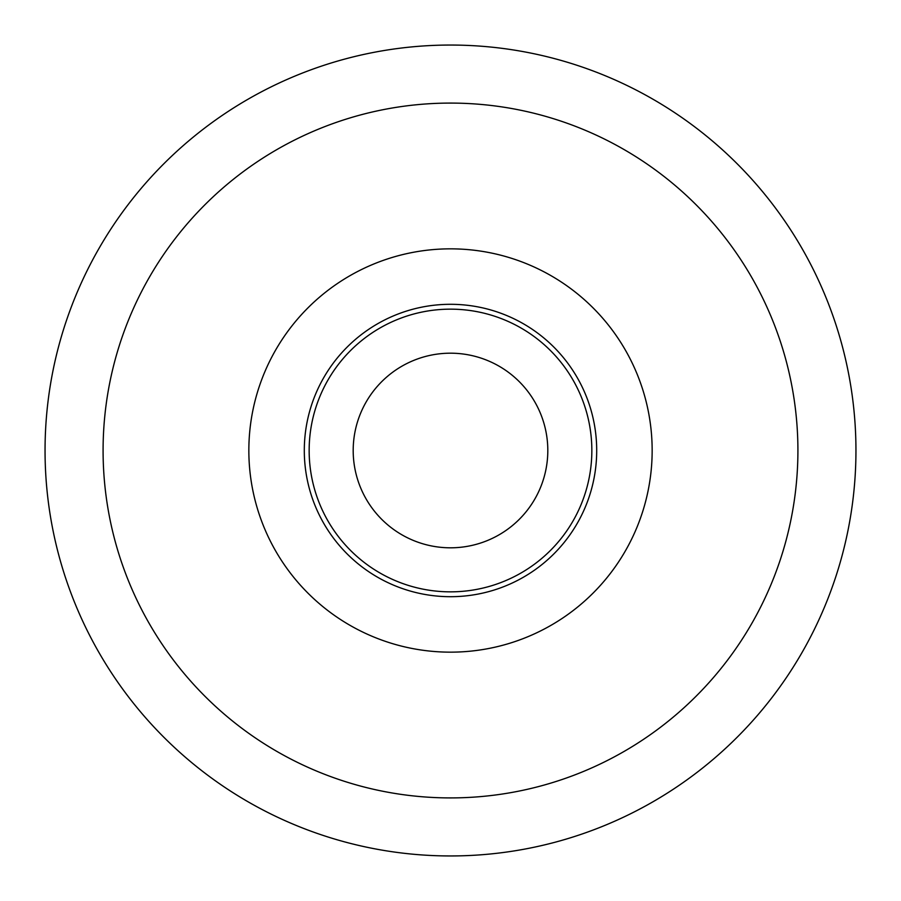 <?xml version="1.0" encoding="UTF-8"?>
<svg xmlns="http://www.w3.org/2000/svg" width="901" height="901" viewBox="0 0 901 901"><rect width="100%" height="100%" fill="white"/><g stroke="black" fill="none" stroke-linecap="round" stroke-linejoin="round"><path stroke-width="1.35" d="M450.5 855.95A405.45 405.45 0 0 0 855.95 450.5A405.45 405.45 0 0 0 450.5 45.05A405.45 405.45 0 0 0 45.05 450.5A405.45 405.45 0 0 0 450.5 855.95M450.5 547.808A97.308 97.308 0 0 0 547.808 450.5A97.308 97.308 0 0 0 450.5 353.192A97.308 97.308 0 0 0 353.192 450.5A97.308 97.308 0 0 0 450.5 547.808M450.5 103.086A347.414 347.414 0 0 0 103.086 450.5A347.414 347.414 0 0 0 450.5 797.914A347.414 347.414 0 0 0 797.914 450.5A347.414 347.414 0 0 0 450.5 103.086M450.5 248.845A201.655 201.655 0 0 0 248.845 450.5A201.655 201.655 0 0 0 450.5 652.155A201.655 201.655 0 0 0 652.155 450.5A201.655 201.655 0 0 0 450.5 248.845M450.5 304.301A146.199 146.199 0 0 1 596.699 450.5A146.199 146.199 0 0 1 450.5 596.699A146.199 146.199 0 0 1 304.301 450.5A146.199 146.199 0 0 1 450.5 304.301M450.5 309.156A141.344 141.344 0 0 1 591.844 450.5A141.344 141.344 0 0 1 450.5 591.844A141.344 141.344 0 0 1 309.156 450.5A141.344 141.344 0 0 1 450.5 309.156"/></g></svg>
